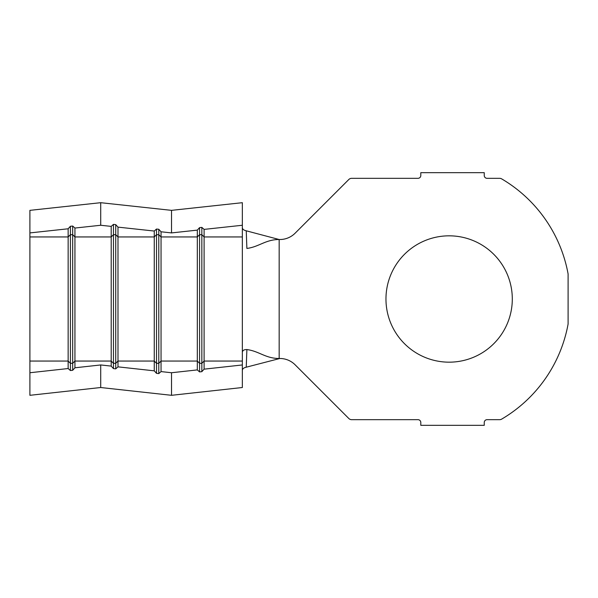 <?xml version="1.0" encoding="UTF-8"?>
<svg xmlns="http://www.w3.org/2000/svg" width="598" height="598" viewBox="0 0 598 598"><rect width="100%" height="100%" fill="white"/><g stroke="black" fill="none" stroke-linecap="round" stroke-linejoin="round"><path stroke-width="0.9" d="M449.128 235.829A63.171 63.171 0 0 0 385.964 299A63.171 63.171 0 0 0 449.128 362.171A63.171 63.171 0 0 0 512.299 299A63.171 63.171 0 0 0 449.128 235.829M245.187 367.471L279.886 358.486A21.528 21.528 0 0 1 295.106 364.787L348.828 418.51A3.969 3.969 0 0 0 351.631 419.669L417.972 419.669A2.833 2.833 0 0 1 420.805 422.502L420.805 425.335L484.253 425.335L484.253 422.502A2.833 2.833 0 0 1 487.086 419.669L499.651 419.669A3.969 3.969 0 0 0 501.662 419.123A139.364 139.364 0 0 0 568.1 324.026L568.1 273.974A139.364 139.364 0 0 0 501.662 178.877A3.969 3.969 0 0 0 499.651 178.331L487.086 178.331A2.833 2.833 0 0 1 484.253 175.498L484.253 172.665L420.805 172.665L420.805 175.498A2.833 2.833 0 0 1 417.972 178.331L351.631 178.331A3.969 3.969 0 0 0 348.828 179.49L295.106 233.213A21.528 21.528 0 0 1 279.886 239.514L279.169 239.514C265.534 239.514 259.024 246.892 246.884 248.439L246.241 230.813C243.79 230.223 242.489 229.198 242.347 227.741M245.195 230.529L279.169 239.514L279.169 358.486C265.534 358.486 259.024 351.108 246.884 349.561C244.089 349.509 242.579 350.421 242.347 352.289M246.884 349.561L246.241 367.187C243.79 367.777 242.489 368.802 242.347 370.259M29.9 372.741L68.142 368.54L68.142 228.78L29.9 232.914L29.9 395.308L100.718 387.519L171.529 395.308L242.347 387.519L242.347 364.952L204.105 369.16L201.84 371.664L199.575 371.919L197.31 369.908L171.529 372.741L171.529 395.308M74.937 228.047L74.937 367.792L100.718 364.952L111.198 366.103L111.198 226.388L100.718 225.259L74.937 228.047L72.672 226.037L70.407 226.276L68.142 228.78M117.993 227.128L117.993 366.851L154.254 370.842L154.254 231.045L117.993 227.128L115.728 224.624L113.463 224.377L111.198 226.388M171.529 372.741L161.049 371.59L161.049 236.943L197.31 236.943L197.31 369.908M204.105 369.16L204.105 236.943L201.84 234.685L199.575 234.685L197.31 236.943L197.31 230.125L171.529 232.914L171.529 210.354L242.347 202.692L242.347 364.952M171.529 232.914L161.049 231.785L158.784 229.281L156.519 229.034L154.254 231.045M242.347 361.057L204.105 361.057L201.84 363.315L201.84 227.382L199.575 227.629L199.575 363.315L197.31 361.057L161.049 361.057L158.784 363.315L158.784 234.685L161.049 236.943L161.049 231.785M242.347 225.259L204.105 229.393L201.84 227.382M242.347 236.943L204.105 236.943L204.105 229.393M171.529 210.354L100.718 202.692L29.9 210.354L29.9 232.914M201.84 371.664L201.84 363.315L199.575 363.315L199.575 371.919M199.575 227.629L197.31 230.125M158.784 229.281L158.784 234.685L156.519 234.685L156.519 373.346L154.254 370.842M156.519 229.034L156.519 234.685L154.254 236.943L117.993 236.943L115.728 234.685L115.728 363.315L117.993 361.057L154.254 361.057L156.519 363.315L158.784 363.315L158.784 373.601L156.519 373.346M161.049 371.59L158.784 373.601M115.728 224.624L115.728 234.685L113.463 234.685L113.463 368.615L111.198 366.103M113.463 224.377L113.463 234.685L111.198 236.943L74.937 236.943L72.672 234.685L72.672 363.315L74.937 361.057L111.198 361.057L113.463 363.315L115.728 363.315L115.728 368.861L113.463 368.615M117.993 366.851L115.728 368.861M72.672 226.037L72.672 234.685L70.407 234.685L70.407 370.543L68.142 368.54M29.9 361.057L68.142 361.057L70.407 363.315L72.672 363.315L72.672 370.297L70.407 370.543M74.937 367.792L72.672 370.297M29.9 236.943L68.142 236.943L70.407 234.685L70.407 226.276M100.718 364.952L100.718 387.519M100.718 225.259L100.718 202.692"/></g></svg>

